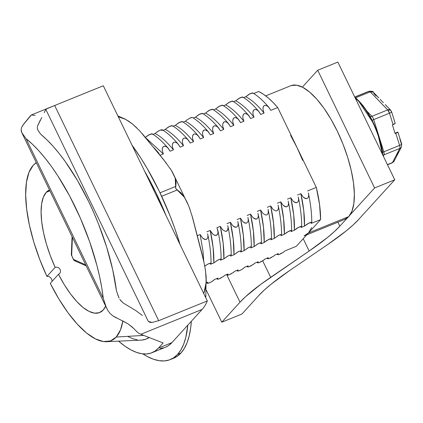 <?xml version="1.0" encoding="UTF-8"?>
<svg xmlns="http://www.w3.org/2000/svg" width="423" height="423" viewBox="0 0 423 423"><rect width="100%" height="100%" fill="white"/><g stroke="black" fill="none" stroke-linecap="round" stroke-linejoin="round"><path stroke-width="0.63" d="M311.666 222.821L311.196 223.418L320.618 219.595L308.457 232.951L348.742 216.608A72.09 26.538 -112.1 0 0 339.912 136.793A72.09 26.538 -112.1 0 0 290.67 85.758L265.713 95.884M46.266 192.322L49.919 190.842L46.266 192.322L43.405 197.07L41.655 203.743L41.089 212.108L41.718 221.864L43.521 232.661L46.435 244.119L50.358 255.83L55.149 267.373A66.242 24.386 67.9 0 1 46.266 192.322A66.242 24.386 67.9 0 1 49.486 189.938L46.266 192.322M56.555 267.125L55.149 267.373L46.911 276.42L39.736 259.426L33.829 242.13L29.42 225.168L26.665 209.152L25.66 194.67L26.448 182.25L28.997 172.346L33.211 165.319A96.64 35.574 67.9 0 1 34.432 164.113A96.64 35.574 67.9 0 1 36.315 162.696L33.211 165.319A96.64 35.574 67.9 0 0 46.911 276.42L55.149 267.373L56.555 267.125L57.999 267.442L56.555 267.125M59.257 268.282L57.999 267.442L59.257 268.282L60.145 269.509L59.257 268.282M60.537 270.932L60.145 269.509L60.537 270.932L60.362 272.338L60.537 270.932M59.648 273.517L60.362 272.338L59.648 273.517L58.496 274.3L59.691 273.475M103.17 310.038A66.242 24.386 67.9 0 1 99.627 312.565A66.242 24.386 67.9 0 1 58.496 274.3L64.317 284.711L70.509 293.922L76.854 301.615L83.12 307.516L89.089 311.407L94.546 313.152L99.294 312.692L103.17 310.038L105.665 306.152A66.242 24.386 67.9 0 1 103.17 310.038M116.225 337.046L143.735 335.402L116.225 337.046L110.493 340.938L103.461 341.562L95.376 338.881L86.535 333.007L77.266 324.14L67.907 312.618L58.792 298.85L50.258 283.341L58.496 274.3L50.258 283.341A96.64 35.574 67.9 0 0 106.496 341.705A96.64 35.574 67.9 0 0 116.225 337.046A96.64 35.574 67.9 0 0 122.86 320.935L120.529 329.792L116.225 337.046M204.542 266.294L208.1 263.994L209.94 263.238L211.035 263.259M210.95 263.693L210.485 264.285L210.511 263.122M217.676 229.689L218.014 232.835L217.306 234.723L216.507 235.325L215.487 235.484L213.504 234.691L211.918 233.189L210.226 230.445L206.879 231.825M207.603 233.782L207.968 235.886L207.719 237.922L206.435 239.413L205.419 239.571L202.591 238.08L200.153 234.532L203.051 251.69L203.754 261.224M211.061 263.37C211.061 254.609 209.972 244.996 207.788 234.527L207.846 234.839M220.42 259.056L217.575 260.219L213.842 262.926L210.485 264.285L213.842 262.926L213.123 247.603L210.226 230.445C212.885 242.501 214.091 253.329 213.842 262.926L218.173 259.907L220.013 259.151L221.107 259.172M221.023 259.606L220.552 260.198L220.579 259.035M221.129 259.283C221.134 250.522 220.045 240.909 217.861 230.44L217.919 230.757M230.493 254.969L227.643 256.132L223.91 258.839L220.552 260.198L223.91 258.839L223.191 243.516L220.298 226.358L222.731 229.906L225.559 231.397L227.378 230.635L228.113 227.711L227.754 225.639L228.113 227.711L227.865 229.752L226.58 231.238L225.559 231.397L222.731 229.906L220.298 226.358C222.958 238.413 224.164 249.242 223.91 258.839L228.246 255.82L230.086 255.069L231.18 255.09M237.821 221.525L238.181 223.624L237.938 225.665L236.653 227.151L235.632 227.31L232.803 225.819L230.371 222.271C233.031 234.326 234.236 245.155 233.982 254.752L230.625 256.111L230.651 254.947M230.625 256.111L233.982 254.752L233.263 239.429L230.371 222.271L227.019 223.651M231.201 255.196C231.207 246.435 230.117 236.822 227.928 226.353L227.992 226.67M240.565 250.881L237.715 252.045L233.982 254.752L238.318 251.733L240.158 250.982L241.253 251.003M241.163 251.431L240.698 252.023L240.724 250.86M241.274 251.109C241.279 242.353 240.185 232.735 238.001 222.265L238.064 222.583M247.889 217.433L248.253 219.542L248.005 221.578L246.72 223.064L245.705 223.222L242.876 221.731L240.444 218.183C243.103 230.239 244.309 241.068 244.055 250.665L248.386 247.645L250.226 246.895L251.32 246.916M257.961 213.351L258.326 215.455L258.078 217.491L256.793 218.982L255.778 219.14L252.949 217.644L250.511 214.096C253.176 226.157 254.376 236.98 254.128 246.577L250.77 247.941L250.797 246.773M251.347 247.021C251.352 238.265 250.257 228.647 248.074 218.178L248.132 218.495M250.77 247.941L254.128 246.577L258.458 243.558L260.298 242.807L261.393 242.828M261.308 243.257L260.843 243.854L260.864 242.686M257.226 211.373L260.584 210.009C263.243 222.07 264.449 232.893 264.195 242.49L263.481 227.172L260.584 210.009L263.016 213.557L265.845 215.053L266.865 214.895L268.15 213.404L268.399 211.368L268.045 209.295L268.277 210.321L268.15 213.404L266.865 214.895L265.845 215.053L263.016 213.557L260.584 210.009L257.232 211.389M261.414 242.934C261.419 234.178 260.33 224.56 258.146 214.091L258.204 214.408M270.778 238.625L266.813 240.444L264.195 242.49L260.843 243.854L264.195 242.49L268.531 239.471L270.371 238.72L271.466 238.741M271.381 239.169L270.91 239.767L270.937 238.604M278.107 205.176L278.466 207.281L278.223 209.316L276.938 210.807L275.918 210.966L273.089 209.47L270.657 205.927L267.31 207.307L270.657 205.927C273.316 217.982 274.522 228.806 274.268 238.403L278.604 235.384L280.444 234.633L281.538 234.654M271.487 238.847C271.492 230.091 270.403 220.473 268.214 210.004L268.277 210.321M288.179 201.089L288.539 203.193L288.29 205.229L287.011 206.72L285.99 206.879L283.161 205.382L280.729 201.84C283.389 213.895 284.594 224.719 284.341 234.316L280.983 235.68L281.009 234.516M280.983 235.68L284.341 234.316L283.622 218.998L280.729 201.84L277.377 203.214M281.559 234.76C281.565 226.004 280.475 216.391 278.286 205.916L278.35 206.234M290.924 230.45L286.953 232.269L284.341 234.316L288.671 231.296L290.516 230.546L291.606 230.567M291.521 230.995L291.056 231.593L291.082 230.429M291.632 230.672C291.637 221.916 290.543 212.304 288.359 201.829L288.417 202.146M298.247 197.002L298.612 199.106L298.363 201.142L297.078 202.633L296.063 202.791L293.234 201.3L290.797 197.753C293.462 209.808 294.662 220.632 294.413 230.228L298.744 227.214L300.584 226.458L301.678 226.479M308.319 192.914L308.684 195.019L308.436 197.055L307.151 198.546L306.13 198.704L303.307 197.213L300.869 193.665C303.529 205.721 304.734 216.544 304.486 226.141L301.128 227.505L301.155 226.342M301.705 226.591C301.705 217.829 300.616 208.216 298.432 197.742L298.49 198.059M301.128 227.505L304.486 226.141L308.816 223.127L310.656 222.371L311.751 222.392M304.052 235.902L308.457 232.951L320.618 219.595A84.949 31.27 -112.1 0 0 316.304 187.405L319.545 204.42L320.618 219.595L311.196 223.418L311.222 222.255M268.61 107.088L270.773 110.361L277.7 107.548L316.304 187.405L307.59 190.953M311.772 222.503C311.777 213.742 310.688 204.129 308.504 193.66L308.563 193.972M223.376 276.505L218.474 279.148L217.39 279.127L217.945 278.101L214.588 279.466L212.002 281.491L209.258 282.934L207.471 283.336L207.873 282.189L206.419 282.776L207.397 283.299M213.303 280.586L212.674 281.046M207.471 283.336L207.873 282.189L206.419 282.776M233.448 272.417L228.547 275.061L227.458 275.04L228.013 274.014L224.65 275.384M227.616 275.161L228.013 274.014L224.655 275.378L223.878 276.103M217.544 279.249L217.945 278.101L214.588 279.466L213.811 280.185M253.589 264.243L248.692 266.892L247.603 266.865L248.158 265.84L244.801 267.204L242.215 269.229L239.471 270.678L237.689 271.074L238.086 269.927L234.723 271.296M237.689 271.074L238.086 269.927L234.728 271.291L232.803 272.877M263.661 260.156L258.765 262.805L257.676 262.778L258.231 261.752L254.873 263.117L252.965 264.692M247.756 266.987L248.158 265.84L244.801 267.204L242.871 268.795M273.734 256.068L268.832 258.717L267.743 258.691L268.298 257.665L264.946 259.029L263.027 260.616M257.829 262.9L258.231 261.752L254.873 263.117L254.096 263.841M283.801 251.981L278.905 254.63L277.816 254.604L278.371 253.583L275.013 254.942L273.131 256.507M267.902 258.813L268.298 257.665L264.946 259.029L264.169 259.754M306.749 234.828L344.882 219.352A72.09 26.538 -112.1 0 0 348.742 216.608L308.457 232.951L296.29 246.308L285.086 250.855L283.183 252.431M277.974 254.725L278.371 253.583L275.013 254.942M156.579 150.979L158.292 152.571L159.984 155.315M152.201 134.297L152.222 133.901L151.688 133.774L149.277 134.625L145.089 137.591L148.336 135.127L152.042 133.79M146.03 138.099L163.341 153.951L162.363 150.926L162.268 148.848L162.971 146.961L163.77 146.353L164.785 146.189L166.773 146.977L168.359 148.484L170.057 151.228L173.414 149.869L172.436 146.839L172.341 144.761L173.044 142.874L173.837 142.265L174.858 142.102L176.846 142.889L178.432 144.396L180.124 147.141L183.482 145.782L182.509 142.752L182.413 140.674L183.111 138.786L183.91 138.178L184.93 138.014L186.918 138.802L188.505 140.309L190.197 143.053L193.554 141.694L192.581 138.665L192.486 136.587L193.184 134.699L193.983 134.091L195.003 133.927L196.991 134.715L199.222 137.089M152.148 133.832C157.451 137.036 162.829 141.89 168.285 148.388L168.359 148.484M155.162 133.504C160.914 136.507 167 141.959 173.414 149.869C167 141.959 160.914 136.507 155.162 133.504L153.026 134.371L155.162 133.504L155.86 132.817L155.162 133.504M162.221 129.745C167.519 132.949 172.896 137.803 178.353 144.301L178.432 144.396M161.877 130.781L162.295 129.813L161.168 129.803L158.408 131.04L155.86 132.817L159.349 130.538L162.115 129.702M172.346 126.123L172.367 125.726L171.828 125.599L169.422 126.451L165.234 129.417C170.987 132.42 177.073 137.872 183.482 145.782C177.073 137.872 170.987 132.42 165.234 129.417L163.098 130.284L165.234 129.417L168.481 126.953L172.187 125.615M172.293 125.657C177.591 128.862 182.969 133.716 188.425 140.214L188.505 140.309M182.413 122.036L182.44 121.639L181.901 121.512L179.489 122.363L175.302 125.33C181.06 128.333 187.14 133.784 193.554 141.694C187.14 133.784 181.06 128.333 175.302 125.33L173.166 126.197L175.302 125.33L178.554 122.866L182.26 121.528M182.366 121.575C187.664 124.774 193.041 129.628 198.498 136.127L198.577 136.222M198.107 135.693L200.269 138.966L203.627 137.607L202.654 134.577L202.559 132.499L203.257 130.617L205.07 129.84L207.905 131.331L210.342 134.884L213.7 133.52L212.721 130.49L212.626 128.412L213.329 126.53L214.123 125.917L215.143 125.753L217.131 126.54L219.363 128.92M185.374 121.242C191.133 124.246 197.213 129.697 203.627 137.607C197.213 129.697 191.133 124.246 185.374 121.242L183.238 122.11L185.374 121.242L186.078 120.555L185.374 121.242M192.439 117.488C197.737 120.687 203.114 125.541 208.571 132.039L208.65 132.135M192.507 117.552L191.386 117.546L189.562 118.281L186.078 120.555L189.562 118.281L192.328 117.446M202.559 113.866L202.58 113.464L202.046 113.343L199.635 114.194L195.447 117.155C201.2 120.158 207.286 125.615 213.7 133.52C207.286 125.615 201.2 120.158 195.447 117.155L193.311 118.022L195.447 117.155L198.694 114.696L202.4 113.359M202.506 113.401C207.809 116.6 213.187 121.454 218.638 127.958L218.717 128.047M218.252 127.519L220.415 130.797L223.772 129.433L222.794 126.403L222.699 124.325L223.402 122.443L224.195 121.829L225.216 121.665L227.204 122.459L229.435 124.833M212.632 109.779L212.653 109.377L212.113 109.256L209.708 110.107L205.52 113.068C211.273 116.071 217.359 121.528 223.772 129.433C217.359 121.528 211.273 116.071 205.52 113.068L203.384 113.935L205.52 113.068L208.766 110.609L212.473 109.271M212.579 109.314C217.877 112.518 223.254 117.367 228.711 123.87L228.79 123.965M230.477 126.689L233.84 125.345L232.867 122.316L232.772 120.238L233.47 118.355L234.268 117.742L235.288 117.578L237.277 118.371L238.863 119.878L240.555 122.622L243.912 121.258L242.939 118.229L242.844 116.151L243.542 114.268L244.341 113.655L245.361 113.491L247.349 114.284L249.575 116.658M222.704 105.692L222.725 105.29L222.186 105.168L219.775 106.02L215.587 108.986C221.345 111.984 227.431 117.441 233.84 125.345C227.431 117.441 221.345 111.984 215.587 108.986L213.451 109.848L215.587 108.986L218.839 106.522L222.546 105.184M222.651 105.227C227.949 108.431 233.327 113.279 238.784 119.783L238.863 119.878M232.772 101.605L232.798 101.203L232.259 101.081L229.848 101.932L225.66 104.899C231.418 107.897 237.499 113.353 243.912 121.258C237.499 113.353 231.418 107.897 225.66 104.899L223.524 105.766L225.66 104.899L228.912 102.435L232.613 101.097M232.724 101.139C238.022 104.344 243.399 109.192 248.856 115.696L248.936 115.791M250.617 118.519L253.985 117.171L253.007 114.147L252.912 112.063L253.615 110.181L254.413 109.568L255.429 109.404L257.417 110.197L259.003 111.704L260.7 114.448L264.058 113.084L263.08 110.059L262.984 107.981L263.688 106.094L264.481 105.48L265.501 105.316L267.489 106.11L269.721 108.484M242.844 97.517L242.865 97.116L242.331 96.994L239.92 97.845L235.733 100.811C241.485 103.809 247.571 109.266 253.985 117.171C247.571 109.266 241.485 103.809 235.733 100.811L233.596 101.679L235.733 100.811L238.979 98.348L242.686 97.01M242.791 97.052C248.095 100.256 253.472 105.105 258.929 111.609L259.003 111.704M252.864 92.965C258.162 96.169 263.54 101.023 268.996 107.521L269.076 107.616M252.917 93.43L252.938 93.028L252.399 92.907L249.993 93.758L245.805 96.724C251.558 99.722 257.644 105.179 264.058 113.084C257.644 105.179 251.558 99.722 245.805 96.724L243.669 97.591L245.805 96.724L249.052 94.26L252.758 92.923M308.33 192.946L308.684 195.019L308.436 197.055L307.151 198.546L305.089 198.44L303.307 197.213L300.869 193.665L297.512 195.024L300.869 193.665L303.767 210.823L304.486 226.141L307.098 224.095L311.064 222.276M300.996 226.363L297.025 228.182L294.413 230.228L291.056 231.593L294.413 230.228L293.694 214.91L290.797 197.753L287.439 199.111L290.797 197.753L293.234 201.3L295.021 202.527L297.078 202.633L298.363 201.142L298.612 199.106L298.257 197.033M280.851 234.538L278.001 235.701L274.268 238.403L270.91 239.767L274.268 238.403L273.549 223.085L270.657 205.927L273.089 209.47L275.918 210.966L276.938 210.807L278.223 209.316L278.466 207.281L278.112 205.208M257.972 213.377L258.326 215.455L258.078 217.491L256.793 218.982L254.736 218.876L252.949 217.644L250.511 214.096L247.154 215.46L250.511 214.096L253.409 231.254L254.128 246.577L257.861 243.87L260.711 242.712M250.638 246.799L247.788 247.957L244.055 250.665L240.698 252.023L244.055 250.665L243.336 235.341L240.444 218.183L237.086 219.548L240.444 218.183L242.876 221.731L244.663 222.963L246.72 223.064L248.005 221.578L248.253 219.542L247.899 217.464M216.941 227.722L220.298 226.358L216.941 227.722L218.041 231.799L217.792 233.834L216.507 235.325L214.445 235.225L212.663 233.993L210.226 230.445L206.868 231.809M207.614 233.813L207.968 235.886L207.719 237.922L206.435 239.413L204.378 239.312L202.591 238.08L200.153 234.532L197.345 235.674L200.153 234.532L203.051 251.69M163.341 153.951L160.09 155.273L163.341 153.951L162.395 151.096L162.279 148.79L162.638 147.49L163.162 146.755L164.6 146.184L166.784 146.982M106.496 341.705L141.224 340.124A108.325 39.878 -112.1 0 0 149.155 337.512L145.517 339.331L141.62 340.103M137.369 339.891L132.817 338.712L128.005 336.565M204.954 265.961L207.503 264.306L210.353 263.143M281.723 253.356L278.905 254.63L277.816 254.604M271.608 257.464L268.832 258.717L267.743 258.691M261.62 261.504L258.765 262.805L257.676 262.778M251.489 265.623L248.692 266.892L247.603 266.865M241.396 269.726L238.62 270.979L237.53 270.953M231.36 273.792L227.955 275.183M223.878 276.097L222.773 276.938M221.25 277.9L218.474 279.148L217.39 279.127M211.236 281.956L208.407 283.236L207.318 283.214M311.666 227.542L308.457 232.951L296.29 246.308L285.086 250.855M258.691 91.495L253.742 93.504L258.691 91.495L263.228 94.102L267.949 97.681L272.793 102.181L277.7 107.548A84.949 31.27 -112.1 0 0 258.691 91.495M167.894 147.955L170.057 151.228L173.414 149.869L172.468 147.008L172.346 144.703L172.706 143.402L173.837 142.265L174.673 142.096L176.851 142.895M177.967 143.868L180.124 147.141L183.482 145.782L182.54 142.921L182.419 140.616L182.778 139.32L183.307 138.58L184.745 138.009L186.924 138.807M188.039 139.78L190.197 143.053L193.554 141.694L192.613 138.834L192.491 136.534L192.851 135.233L193.983 134.091L194.818 133.922L196.996 134.72M200.269 138.966L203.627 137.607L202.68 134.747L202.564 132.447L203.447 130.406L204.891 129.835L207.069 130.633M208.179 131.606L210.342 134.884L213.7 133.52L212.753 130.659L212.637 128.359L212.996 127.059L213.52 126.318L214.958 125.747L217.142 126.546M220.415 130.797L223.772 129.433L222.826 126.572L222.704 124.272L223.593 122.231L225.031 121.66L227.209 122.459M228.325 123.431L230.482 126.71L233.84 125.345L232.899 122.485L232.777 120.185L233.136 118.884L233.665 118.144L235.103 117.573L237.282 118.377M238.392 119.344L240.555 122.622L243.912 121.258L242.966 118.398L242.85 116.098L243.209 114.797L243.733 114.057L245.176 113.486L247.355 114.289M248.465 115.262L250.628 118.535L253.985 117.171L253.039 114.31L252.922 112.01L253.282 110.71L254.413 109.568L255.243 109.398L257.427 110.202M258.538 111.175L260.7 114.448L264.058 113.084L263.111 110.223L262.99 107.923L263.349 106.622L264.481 105.48L265.316 105.311L267.495 106.115M270.773 110.361L277.7 107.548L316.304 187.405L307.584 190.942M288.185 201.121L288.539 203.193L288.29 205.229L287.011 206.72L284.949 206.614L283.161 205.382L280.729 201.84L277.372 203.199M237.826 221.552L238.181 223.624L237.938 225.665L236.653 227.151L234.591 227.051L232.803 225.819L230.371 222.271L227.014 223.635M302.667 160.386L296.999 147.474L290.585 135.392M308.457 232.951A72.09 26.538 67.9 0 1 304.597 235.701M291.214 85.557L296.634 85.182L302.873 87.397L309.678 92.114L316.795 99.156L323.955 108.251L330.871 119.043L337.284 131.13L342.953 144.037L347.653 157.271L351.201 170.326L353.469 182.694L354.363 193.908L353.85 203.532L351.952 211.193L348.742 216.608L344.84 219.373M52.018 280.713L51.812 279.497L50.48 277.44L48.391 276.341L46.911 276.42M72.396 237.329L71.672 255.503L73.544 259.442L85.689 264.835L73.544 259.442A2.337 0.344 154.5 0 0 73.449 259.627A2.337 0.344 -25.5 0 1 73.544 259.442A2.337 2.03 114 0 0 74.612 260.758A2.337 2.03 -66 0 1 73.544 259.442L71.672 255.503A2.337 0.344 154.5 0 0 71.572 255.693L71.35 254.593A2.337 1.687 2.3 0 0 71.672 255.503L72.396 237.329M76.098 260.764A2.337 2.03 -66 0 1 74.612 260.758L73.449 259.627L71.35 254.593L72.063 236.647M35.083 115.468L31.429 114.934L23.011 124.965L21.795 127.08L21.15 129.264L21.769 132.605L26.078 138.696L103.286 298.405L26.078 138.696L32.333 144.153L38.694 150.646L45.081 158.112L51.442 166.472L57.697 175.635L69.652 195.992L80.455 218.331L89.644 241.723L96.846 265.189L99.606 276.647L101.758 287.756L103.286 298.405L106.125 306.913L107.902 310.598L110.202 313.591L113.004 315.949L116.452 317.974M106.125 306.913L107.902 310.598L110.202 313.591L113.004 315.949L128.037 323.844L132.288 327.106L137.903 332.737L140.859 334.281L163.135 342.958L140.859 334.281L202.146 309.409L171.923 342.609L158.493 348.055L163.135 342.958L158.493 348.055L154.971 351.116L150.974 353.094L146.543 353.966L141.716 353.734L136.539 352.391L131.067 349.948L125.345 346.437L118.577 341.155A123.135 45.33 67.9 0 0 151.905 352.75L165.33 347.299A123.135 45.33 -112.1 0 0 171.923 342.609L168.402 345.665L165.298 347.315M41.808 117.509L37.541 125.932L37.272 128.01L37.864 130.078L40.719 134.228L46.847 139.743L53.06 146.231L59.294 153.639L65.486 161.882L77.509 180.558L88.656 201.522L93.758 212.6L98.48 223.931L106.591 246.91L112.666 269.536L116.468 290.918L119.101 298.141M45.843 109.472L45.15 110.752L45.843 109.472L46.667 108.901L54.678 105.501L158.694 320.676L152.18 322.442L148.304 321.422L45.843 109.472L148.304 321.422L149.832 322.3L152.18 322.442L158.694 320.676L207.318 300.949L103.302 85.774L54.678 105.501L158.694 320.676L207.318 300.949A123.135 45.33 67.9 0 1 202.146 309.409L171.923 342.609L158.493 348.055A123.135 45.33 67.9 0 1 151.905 352.75M37.621 129.57L37.272 128.01L37.541 125.932L40.317 120.095M119 297.924L117.668 294.535M120.322 300.15L123.199 302.979L136.121 310.794L142.313 315.458L136.121 310.794L123.199 302.979L119.836 299.458M164.404 347.643L159.968 348.52M102.625 86.049A123.135 45.33 67.9 0 1 103.302 85.774L207.318 300.949A123.135 45.33 -112.1 0 1 202.146 309.409L140.859 334.281L137.903 332.737L136.761 331.547M51.262 106.892L103.302 85.774A123.135 45.33 -112.1 0 0 102.963 85.906L31.503 114.903M48.523 108.045L48.915 107.876M44.262 112.666L45.15 110.752M39.154 132.108L37.864 130.078M116.468 290.918A123.135 45.33 -112.1 0 0 40.719 134.228M122.543 320.787L128.037 323.844L134.001 328.697M26.078 138.696A123.135 45.33 67.9 0 1 103.286 298.405M30.863 115.315L23.751 123.944L21.795 127.08L21.15 129.264L21.34 131.527L22.435 133.795M31.984 114.797L31.429 114.934M170.31 359.576A136.386 50.205 67.9 0 1 142.837 353.882L147.236 356.478L153.295 359.18L159.027 360.666L164.373 360.925L169.285 359.957L173.71 357.768L177.612 354.379A136.386 50.205 67.9 0 1 170.31 359.576L173.668 358.212A136.386 50.205 -112.1 0 0 180.97 353.015L177.612 354.379L180.949 349.821L183.688 344.142L185.803 337.395L187.791 325.176A136.386 50.205 67.9 0 1 177.612 354.379L180.97 353.015A136.386 50.205 -112.1 0 0 191.349 321.269L190.636 328.28L189.16 336.031L187.045 342.778L184.306 348.457L180.97 353.015L177.068 356.404L173.631 358.228M144.507 171.019A136.386 50.205 67.9 0 1 166.112 215.704L155.944 192.666L144.507 171.019M180.103 244.642A136.386 50.205 -112.1 0 0 131.987 145.115L140.706 157.874L147.162 168.439L159.302 191.302L170.02 215.719L174.715 228.224L180.103 244.642M118.165 116.061L125.589 119.312L118.303 116.806L123.881 118.461L128.497 121.052L132.579 124.076L139.601 130.749L163.315 159.26L171.4 170.374L175.217 178.199L176.09 182.324L175.667 188.431L177.322 189.922L161.66 196.277L177.322 189.922L181.293 193.115L184.449 197.314L186.998 202.014L189.102 206.984L192.497 217.359L202.136 254.339L204.568 265.136L205.504 270.625L206.255 281.824L205.663 287.555L203.923 293.118L203.595 293.245L203.923 293.118L206.255 281.824L206.117 276.177L205.816 297.126M204.875 295.894L205.832 296.951L204.875 295.894M188.536 205.546L184.449 197.314L175.667 188.431L175.645 186.458L160.021 192.803L175.645 186.458L175.217 178.199L172.415 172.076L188.536 205.546L190.128 209.819M203.833 261.583L191.82 215.053M166.556 163.41L142.456 133.906M205.123 268.187L206.117 276.177M170.279 168.624L172.415 172.076M125.589 119.312L132.579 124.076L136.835 127.92M206.35 290.252L221.789 322.199L241.935 314.025L258.744 295.561A155.865 25.163 -25.8 0 1 289.401 270.709L327.894 244.404L289.401 270.709L271.148 284.166L264.174 290.162L258.744 295.561L241.935 314.025L221.789 322.199L206.35 290.252M226.723 274.686L240.015 302.186L221.789 322.199L240.015 302.186A155.865 25.163 -25.8 0 1 270.672 277.329L262.699 260.838L270.672 277.329L309.16 251.029L260.864 284.282L245.44 296.782L240.015 302.186L226.723 274.686M303.206 238.715L309.16 251.029L303.206 238.715M339.817 226.178A155.865 25.163 -25.8 0 1 309.16 251.029L327.413 237.567L334.392 231.577L339.817 226.178L337.892 222.191L339.817 226.178L347.336 217.924L339.817 226.178M302.345 87.122L317.71 70.244L374.614 187.96L350.001 214.99L374.614 187.96L317.71 70.244L337.85 62.075L394.759 179.791L374.614 187.96L394.759 179.791L337.85 62.075L317.71 70.244L302.345 87.122M358.551 219.553L394.759 179.791L358.551 219.553A155.865 25.163 -25.8 0 1 327.894 244.404L346.146 230.947L353.12 224.951L358.551 219.553M385.242 104.592L390.683 110.234L387.695 109.911A3.897 2.67 -44 0 1 390.683 110.234L391.598 111.772A3.897 0.788 162.6 0 1 389.493 113.195L373.715 119.598L383.814 151.809L399.598 145.406L395.791 133.277L395.119 133.552L392.407 124.891L393.078 124.616L389.493 113.195A3.897 1.433 -112.1 0 0 387.695 109.911L371.917 116.314L366.783 110.99L371.917 116.314L387.695 109.911L370.273 91.844A3.897 1.433 -112.1 0 0 369.311 91.225L354.918 97.068L369.311 91.225A3.897 1.433 -112.1 0 0 368.988 91.257L354.844 96.999M378.194 97.332L377.57 96.804M380.134 99.331L381.631 100.923L380.134 99.331M383.365 102.678L381.631 100.923L383.365 102.678M387.108 106.702L386.188 105.618M398.566 134.07L397.858 132.045L395.119 133.552L392.407 124.891L395.156 123.352L394.58 121.311M378.559 136.888A42.866 15.778 -112.1 0 0 373.911 124.864M382.937 155.336A42.866 15.778 -112.1 0 0 358.122 100.272L365.102 108.515L369.216 114.934L373.028 122.12L376.396 129.798L379.188 137.665L381.297 145.427L382.937 155.336M355.373 98.316A42.866 15.778 67.9 0 1 382.492 154.416M376.227 96.01L373.81 93.504M391.798 162.934A3.897 1.433 67.9 0 0 392.121 162.903L394.12 161.084A3.897 3.458 -152.6 0 1 392.454 162.575A3.897 3.458 27.4 0 0 394.12 161.084L401.443 146.94A3.897 3.458 -152.6 0 1 399.777 148.431A3.897 3.458 27.4 0 0 401.443 146.94L401.697 143.984L397.858 132.045L395.008 133.197L397.858 132.045A3.897 0.788 162.6 0 1 395.791 133.277L399.598 145.406A3.897 1.433 67.9 0 1 399.777 148.431L383.999 154.834L399.777 148.431L392.454 162.575A3.897 1.433 67.9 0 1 392.121 162.903A3.897 1.433 -112.1 0 0 392.454 162.575L387.42 164.616L392.454 162.575L399.777 148.431A3.897 1.433 -112.1 0 0 399.598 145.406A3.897 0.788 -17.4 0 0 401.697 143.984A3.897 0.788 162.6 0 0 401.337 143.788L399.936 139.32M396.774 155.204L398.762 151.794M383.999 154.834L383.323 156.14L383.999 154.834A3.897 3.458 27.4 0 0 383 155.463A3.897 3.458 -152.6 0 1 383.999 154.834A3.897 1.433 67.9 0 0 383.814 151.809A3.897 1.433 67.9 0 1 383.999 154.834M368.655 91.585L369.311 91.225L370.273 91.844L373.26 92.161A3.897 2.67 136 0 0 370.273 91.844L355.664 97.771L370.273 91.844L387.695 109.911L389.493 113.195L393.078 124.616A3.897 0.788 -17.4 0 0 395.156 123.352L394.056 119.63M401.697 143.984A3.897 0.788 162.6 0 1 399.598 145.406L383.814 151.809A3.897 0.788 -17.4 0 0 382.588 152.386A3.897 0.788 162.6 0 1 383.814 151.809L373.715 119.598L389.493 113.195C391.439 112.354 392.015 111.815 391.233 111.577M371.917 116.314A3.897 1.433 67.9 0 1 373.715 119.598A3.897 0.788 -17.4 0 0 372.161 120.37A3.897 0.788 162.6 0 1 373.715 119.598A3.897 1.433 67.9 0 0 371.917 116.314A3.897 2.67 -44 0 1 370.151 116.584A3.897 2.67 136 0 0 371.917 116.314M368.988 91.257C372.256 91.194 373.678 91.495 373.26 92.161L378.818 97.93M36.23 162.517L34.533 164.024M217.47 279.217L216.497 278.688M227.542 275.13L226.569 274.601M237.615 271.043L236.642 270.514M247.688 266.955L246.709 266.427M256.782 262.339L257.755 262.868M267.828 258.781L266.855 258.252M276.928 254.165L277.9 254.694M153.755 147.521L158.149 152.402M86.213 265.914L74.612 260.758M107.019 308.959L21.769 132.605M382.598 154.638L378.479 136.634M372.409 121.676L357.932 100.066L354.648 96.814M392.121 162.903L387.5 164.78M391.598 111.772L394.273 120.312"/></g></svg>
